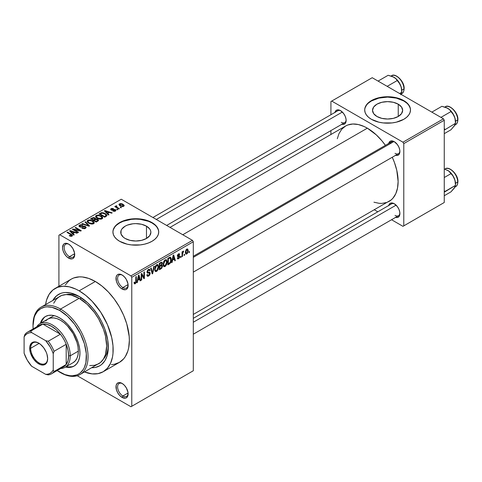<?xml version="1.0" encoding="UTF-8"?>
<svg xmlns="http://www.w3.org/2000/svg" width="482" height="482" viewBox="0 0 482 482"><rect width="100%" height="100%" fill="white"/><g stroke="black" fill="none" stroke-linecap="round" stroke-linejoin="round"><path stroke-width="0.72" d="M122.476 275.204A7.441 4.296 -120 0 0 117.608 278.674A7.441 4.296 -120 0 0 122.868 287.561L122.054 288.965A8.586 4.959 60 0 1 115.987 278.451A8.586 4.959 60 0 1 122.054 274.945L119.735 274.137L117.765 274.517L117.005 275.144L116.102 277.15L116.445 281.398L117.765 284.434L119.735 287.091L122.054 288.965L125.428 289.73L126.35 289.393L127.664 287.875L128.013 284.025L126.35 279.476L124.38 276.819L122.054 274.945A8.586 4.959 60 0 1 128.128 285.458A8.586 4.959 60 0 1 122.054 288.965L122.868 287.561A7.441 4.296 60 0 1 118.006 281.006A7.441 4.296 60 0 1 119.144 275.041A7.441 4.296 60 0 1 122.476 275.204M122.476 383.642A7.441 4.296 -120 0 0 117.608 387.112A7.441 4.296 -120 0 0 122.868 395.999L122.054 397.403A8.586 4.959 60 0 1 115.987 386.883A8.586 4.959 60 0 1 122.054 383.383L119.735 382.569L118.68 382.612L117.005 383.582L116.102 385.588L116.445 389.836L117.765 392.872L119.735 395.529L122.054 397.403L125.428 398.168L126.35 397.825L127.664 396.312L128.013 392.462L126.35 387.914L124.38 385.257L122.054 383.383A8.586 4.959 60 0 1 128.128 393.896A8.586 4.959 60 0 1 122.054 397.403L122.868 395.999A7.441 4.296 60 0 1 118.006 389.444A7.441 4.296 60 0 1 119.144 383.479A7.441 4.296 60 0 1 122.476 383.642M69.046 244.356A7.441 4.296 -120 0 0 64.178 247.826A7.441 4.296 -120 0 0 69.438 256.713L68.625 258.117A8.586 4.959 60 0 1 62.552 247.603A8.586 4.959 60 0 1 68.625 244.097L66.299 243.29L64.335 243.669L63.576 244.296L62.552 247.603L63.015 250.55L64.335 253.586L66.299 256.243L68.625 258.117L71.999 258.882L72.921 258.545L74.234 257.027L74.583 253.177L72.921 248.628L70.95 245.971L68.625 244.097A8.586 4.959 60 0 1 74.698 254.61A8.586 4.959 60 0 1 68.625 258.117L69.438 256.713A7.441 4.296 60 0 1 64.576 250.158A7.441 4.296 60 0 1 65.715 244.193A7.441 4.296 60 0 1 69.046 244.356M398.246 104.178L398.246 116.481L393.354 118.361L387.588 119.024L381.828 118.361L376.936 116.481A15.069 8.7 180 0 1 372.526 110.33A15.069 8.7 180 0 1 381.828 102.292A15.069 8.7 180 0 1 398.246 104.178L401.512 106.998L402.657 110.33L401.512 113.656L398.246 116.481L398.246 104.178A15.069 8.7 180 0 1 402.657 110.33A15.069 8.7 180 0 1 393.354 118.361A15.069 8.7 180 0 1 376.936 116.481L373.671 113.656L372.526 110.33L373.671 106.998L376.936 104.178L381.828 102.292L387.588 101.63L393.354 102.292L398.246 104.178M410.489 110.143A22.895 13.219 0 0 0 403.783 100.979L403.783 100.605A22.895 13.219 180 0 1 410.489 109.956A22.895 13.219 180 0 1 396.355 122.169A22.895 13.219 180 0 1 371.399 119.301L378.828 122.169L383.124 122.922L392.059 122.922L396.355 122.169L403.783 119.301L406.627 117.301L408.748 115.011L410.049 112.535L410.489 109.956L410.049 107.372L408.748 104.895L406.627 102.612L403.783 100.605L396.355 97.738L387.588 96.731L378.828 97.738L371.399 100.605L368.555 102.612L366.434 104.895L365.133 107.372L364.693 109.956L365.133 112.535L366.434 115.011L368.555 117.301L371.399 119.301A22.895 13.219 180 0 1 364.693 109.956A22.895 13.219 180 0 1 378.828 97.738A22.895 13.219 180 0 1 403.783 100.605L403.783 100.979A22.895 13.219 0 0 0 378.979 98.081A22.895 13.219 0 0 0 364.693 110.143M125.163 238.47A15.069 8.7 180 0 1 120.753 232.318A15.069 8.7 180 0 1 130.056 224.281A15.069 8.7 180 0 1 146.474 226.166L146.474 238.47L141.588 240.355L135.822 241.018L130.056 240.355L125.163 238.47L123.29 237.15L121.042 234.011L121.042 230.619L121.898 228.986L125.163 226.166L127.447 225.082L132.881 223.787L135.822 223.618L141.588 224.281L146.474 226.166L149.739 228.986L150.595 230.619L150.884 232.318L149.739 235.644L146.474 238.47L146.474 226.166A15.069 8.7 180 0 1 150.884 232.318A15.069 8.7 180 0 1 141.588 240.355A15.069 8.7 180 0 1 125.163 238.47M158.717 232.131A22.895 13.219 0 0 0 152.011 222.967L152.011 222.594A22.895 13.219 180 0 1 158.717 231.944A22.895 13.219 180 0 1 144.582 244.157A22.895 13.219 180 0 1 119.626 241.289L127.055 244.157L131.351 244.91L140.286 244.91L144.582 244.157L148.54 242.934L152.011 241.289L154.861 239.289L156.975 236.999L158.277 234.523L158.717 231.944L158.277 229.366L156.975 226.883L154.861 224.6L152.011 222.594L144.582 219.732L140.286 218.979L131.351 218.979L123.097 220.949L119.626 222.594L116.783 224.6L114.662 226.883L113.36 229.366L112.921 231.944L113.36 234.523L114.662 236.999L116.783 239.289L119.626 241.289A22.895 13.219 180 0 1 112.921 231.944A22.895 13.219 180 0 1 127.055 219.732A22.895 13.219 180 0 1 152.011 222.594L152.011 222.967A22.895 13.219 0 0 0 127.206 220.069A22.895 13.219 0 0 0 112.921 232.131M193.3 256.261L391.607 141.768A6.869 3.964 60 0 1 394.65 141.901A6.869 3.964 -120 0 0 390.336 143.6M388.733 143.431A8.013 4.627 60 0 1 394.228 141.642L392.059 140.889L390.221 141.244L388.673 143.702M334.978 112.396A8.013 4.627 60 0 1 340.473 110.607L338.304 109.854L336.466 110.209L334.918 112.668M388.733 205.501A8.013 4.627 60 0 1 394.228 203.711L392.059 202.958L390.221 203.32L388.673 205.772M74.65 253.707L69.438 256.713L74.65 253.707M128.079 392.987L122.868 395.999L128.079 392.987M128.079 284.555L122.868 287.561L128.079 284.555M80.392 297.189A37.783 21.811 -120 0 0 66.287 294.568A37.783 21.811 60 0 1 80.392 297.189M79.15 296.442L87.61 302.774L92.887 308.347L97.641 314.758L101.678 321.753L104.853 329.073L107.733 340.033L108.155 350.143L107.04 355.969L104.853 360.801L101.678 364.452L99.756 365.79L95.34 367.429L91.839 367.718A41.217 23.799 60 0 0 108.293 346.926A41.217 23.799 60 0 0 79.15 296.442L79.15 296.442A41.217 23.799 60 0 0 52.912 300.298L56.623 295.743L60.66 293.405L62.961 292.767L65.413 292.484L70.691 293.008L76.295 294.954L79.15 296.442M111.372 364.627L114.234 364.302L119.385 362.392A48.086 27.763 -120 0 0 126.754 323.862A48.086 27.763 -120 0 0 95.34 281.488L79.15 290.833A48.086 27.763 60 0 1 110.565 333.207A48.086 27.763 60 0 1 103.19 371.743A48.086 27.763 60 0 1 84.495 371.959L92.164 373.881L98.039 373.646L103.19 371.743L107.42 368.23L110.565 363.259L112.499 357.011L112.987 353.481L112.987 345.787L111.685 337.484L107.42 324.609L100.72 312.197L92.164 301.334L85.784 295.418L79.15 290.833L95.34 281.488L88.706 278.409L82.332 276.963L79.313 276.867L73.77 277.945L71.3 279.108L69.059 280.669L65.353 284.928M170.032 227.39L345.6 126.025A43.507 25.118 -120 0 1 367.35 128.182L376.279 134.87L381.852 140.75L385.395 145.353A43.507 25.118 -120 0 0 367.35 128.182L182.774 234.746L367.35 128.182L364.338 126.609L358.421 124.555L352.848 124.007L347.835 124.977L345.6 126.025L341.774 129.2L338.93 133.701L337.304 138.75M373.936 202.205L379.123 203.32L381.852 203.404L386.865 202.434L389.107 201.38A43.507 25.118 -120 0 0 392.27 157.252L394.481 162.621L396.788 170.387L398.114 181.467L397.523 188.052L395.776 193.71L392.932 198.204L391.131 199.97L193.3 314.433M193.3 318.331L391.607 203.838A6.869 3.964 60 0 1 394.65 203.976M152.915 217.509L337.852 110.733A6.869 3.964 60 0 1 340.894 110.866M193.3 370.76L193.3 241.759L131.773 277.283L131.773 406.284L193.3 370.76L130.959 406.748L77.259 375.743L130.959 406.748L193.3 370.76L193.3 241.759L192.487 240.355L130.959 275.879L59.72 234.746L121.247 199.223L192.487 240.355L193.3 241.759L131.773 277.283L131.773 406.284L193.3 370.76M184.612 254.249L184.612 255.183L184.1 255.484L184.1 254.55L184.612 254.249L184.1 254.55L184.1 255.484L184.612 255.183L184.1 254.888L184.612 255.183L184.612 254.249M182.551 253.906L182.551 256.376L182.039 256.671L182.039 251.911L182.551 251.616L182.551 252.375L183.04 251.273L183.654 251.146L182.726 252.598L182.551 253.906L183.654 251.146L183.166 251.176L182.551 252.375L182.551 251.616L182.039 251.911L182.039 256.671L182.551 256.376L182.039 256.075L182.551 256.376L182.551 253.906L182.039 253.61L182.551 253.906M181.081 256.291L181.081 257.225L180.563 257.521L180.563 256.587L181.081 256.291L180.563 256.587L180.563 257.521L181.081 257.225L180.563 256.93L181.081 257.225L181.081 256.291M178.545 258.093L177.768 257.605L177.256 257.99L177.671 258.918L178.509 258.792L179.756 256.538L178.43 255.773L179.756 256.538L179.684 257.165L179.015 258.4L177.762 258.954L177.256 257.99L177.768 257.605L177.985 258.147L178.545 258.093L179.232 256.84L177.539 256.581L177.346 255.629L178.027 254.225L179.159 253.695L179.684 254.55L179.165 254.93L178.509 254.544L177.852 255.617L179.455 255.695L179.756 256.538L179.461 255.701L177.84 255.508L178.509 254.544L179.165 254.93L179.684 254.55L179.346 253.755L178.491 253.875L177.328 255.906L177.629 256.647L179.111 256.599L179.238 256.954L178.545 258.093L177.448 257.846M172.574 260.184L172.128 262.395L171.586 262.708L173.152 255.255L173.695 254.942L175.34 260.539L174.803 260.852L174.357 259.153L172.574 260.184L174.357 259.153L174.803 260.852L175.34 260.539L173.695 254.942L173.152 255.255L171.586 262.708L172.128 262.395L171.706 262.148L172.128 262.395L172.574 260.184L172.164 259.949L172.574 260.184M163.633 266.359L165.109 266.528L163.223 265.437L165.109 266.528L163.904 266.612L163.235 265.504L163.651 261.612L164.989 259.894L166.435 259.804L167.079 261.479L166.718 264.335L165.109 266.528L166.585 264.678L167.097 262.033L166.29 259.708L165.115 259.816L163.121 264.407L163.946 266.636M155.168 271.245L156.644 271.414L154.758 270.324L156.644 271.414L155.439 271.499L154.776 270.39L155.192 266.498L156.523 264.781L157.969 264.69L158.614 266.365L158.192 269.396L156.644 271.414L158.12 269.565L158.632 266.92L157.831 264.594L156.65 264.702L154.662 269.293L155.481 271.523M135.189 283.036L134.568 282.036L134.05 282.422L134.358 283.82L135.165 283.82L134.11 283.211L135.165 283.82L134.358 283.82L134.05 282.422L134.568 282.036L135.008 283.109L135.713 282.344L135.822 276.813L136.334 276.517L136.153 282.494L135.165 283.82L136.334 280.958L136.334 276.517L135.822 276.813L135.743 282.223L135.189 283.036L134.056 282.627M137.834 280.241L137.388 282.452L136.852 282.759L138.418 275.312L138.961 274.999L140.605 280.596L140.063 280.904L139.617 279.211L137.834 280.241L139.617 279.211L140.063 280.904L140.605 280.596L138.961 274.999L138.418 275.312L136.852 282.759L137.388 282.452L136.966 282.205L137.388 282.452L137.834 280.241L137.43 280.006L137.834 280.241M141.708 274.722L141.708 279.958L141.19 280.253L141.19 273.71L141.738 273.396L143.913 277.385L143.913 272.137L144.431 271.842L144.431 278.385L143.877 278.704L141.708 274.722L143.877 278.704L144.431 278.385L144.431 271.842L143.913 272.137L143.913 277.385L141.738 273.396L141.19 273.71L141.19 280.253L141.708 279.958L141.19 279.662L141.708 279.958L141.708 274.722L141.19 274.421L141.708 274.722M150.173 273.258L149.733 274.879L148.89 275.867L147.697 276.337L146.962 275.62L146.859 274.861L147.371 274.475L148.119 275.463L149.583 274.065L149.414 272.987L147.594 273.143L147.028 272.378L147.498 270.372L148.793 269.269L149.619 269.33L150.023 270.48L149.51 270.866L149.161 270.047L148.396 270.233L147.715 270.98L147.552 272.119L149.733 272.222L150.173 273.258L149.39 272.149L147.685 272.36L147.522 271.788L148.486 270.179L149.197 270.065L149.51 270.866L150.023 270.48L149.547 269.275L148.474 269.42L147.004 272.059L147.42 273.071L149.42 272.987L149.655 273.565L148.613 275.288L147.745 275.391L147.371 274.475L146.859 274.861L147.396 276.24L148.564 276.084L146.871 275.102L148.564 276.084L150.173 273.258L148.54 272.318L150.173 273.258M154.318 266.136L152.698 273.613L152.192 273.903L150.667 268.239L151.203 267.932L152.414 273.011L153.776 266.444L154.318 266.136L153.776 266.444L152.414 273.011L151.203 267.932L150.667 268.239L152.192 273.903L152.698 273.613L152.011 273.216L152.698 273.613L154.318 266.136M162.536 266.01L161.765 268.215L159.367 269.757L159.367 263.214L162.006 262.13L162.38 263.323L161.832 264.811L162.536 266.01L161.832 264.811L162.386 263.118L161.964 262.106L159.367 263.214L159.367 269.757L160.964 268.836L160.301 268.456L160.964 268.836L162.536 266.01L160.886 265.058L162.536 266.01M171.291 259.569L170.489 262.925L167.832 264.871L167.832 258.328L170.182 257.141L171.158 258.213L171.291 259.569L170.092 257.147L167.832 258.328L167.832 264.871L169.345 264.003L168.682 263.618L169.345 264.003C170.779 262.829 171.429 261.352 171.291 259.569L170.755 259.256L171.291 259.569M188.221 250.676L187.474 253.381L185.962 254.128L185.359 251.959L186.106 249.712L186.962 249.001L187.721 249.043L188.221 250.676L187.661 249.007L186.787 249.086L185.347 252.381L185.919 254.104L186.787 254.014L185.413 253.225L186.787 254.014L188.221 250.676L187.655 250.345L188.221 250.676M189.468 251.447L189.468 252.381L188.956 252.676L188.956 251.743L189.468 251.447L188.956 251.743L188.956 252.676L189.468 252.381L188.956 252.086L189.468 252.381L189.468 251.447M58.912 235.216L58.912 286.26L58.912 235.216L59.72 234.746L130.959 275.879L131.773 277.283L130.959 275.879L192.487 240.355L121.247 199.223L58.912 235.216M121.47 207.513L120.657 207.043L120.145 207.338L120.952 207.808L121.47 207.513L120.657 207.043L120.145 207.338L120.952 207.808L121.47 207.513M117.933 209.55L117.126 209.086L116.608 209.381L117.421 209.851L117.933 209.55L117.126 209.086L116.608 209.381L117.421 209.851L117.933 209.55M108.98 214.719L107.733 213.484L109.516 212.454L111.655 213.177L112.192 212.863L104.883 210.544L104.341 210.857L108.444 215.032L108.98 214.719L107.733 213.484L109.516 212.454L111.655 213.177L112.192 212.863L104.883 210.544L104.341 210.857L108.444 215.032L108.98 214.719M99.672 219.153L101.244 219.117L102.425 218.527L102.702 217.641L102.07 216.665L98.81 215.141L97.099 215.141L95.804 215.779L95.593 216.773L96.304 217.701L99.672 219.153L102.039 218.816L102.648 217.46L101.124 215.99L96.225 215.454L95.538 216.424L97.219 218.328L99.672 219.153M91.206 224.04L92.779 224.003L93.96 223.413L94.237 222.527L93.61 221.551L90.345 220.027L88.64 220.027L87.344 220.666L87.134 221.66L87.845 222.588L91.206 224.04L93.574 223.702L94.183 222.347L92.658 220.877L87.766 220.34L87.079 221.31L88.754 223.214L91.206 224.04M85.495 228.366L86.206 227.426L85.001 226.275L83.609 226.118L81.024 226.763L79.904 226.269L80.374 225.377L82.386 225.486L82.832 225.142L82.482 224.974L80.331 224.763L78.976 225.697L79.169 226.413L80.319 227.076L84.953 226.793L85.374 227.383L84.742 228.028L82.314 227.908L81.874 228.245L84.416 228.739L85.495 228.366L86.206 227.468L85.453 226.492L83.326 226.16L80.946 226.757L79.801 225.992L80.265 225.437L82.832 225.142L79.584 225.064L78.946 225.883L79.675 226.805L84.953 226.793L85.374 227.347L84.874 227.956L81.874 228.245L85.495 228.366M74.246 234.776L72.999 233.541L74.776 232.511L76.915 233.234L77.457 232.92L70.143 230.595L69.607 230.908L73.704 235.089L74.246 234.776L72.999 233.541L74.776 232.511L76.915 233.234L77.457 232.92L70.143 230.595L69.607 230.908L73.704 235.089L74.246 234.776M70.89 236.337L72.366 235.897L72.222 234.927L67.522 232.113L67.004 232.408L71.637 235.21L71.246 235.794L69.655 235.385L69.396 235.825L70.89 236.337L72.095 236.102L72.553 235.505L71.366 234.336L67.522 232.113L67.004 232.408L71.583 235.138L71.457 235.704L69.655 235.385L69.215 235.722L70.89 236.337M78.56 232.282L74.023 229.667L80.729 231.029L81.283 230.709L75.62 227.438L75.102 227.739L79.644 230.36L72.927 228.992L72.378 229.305L78.048 232.583L78.56 232.282L74.023 229.667L80.729 231.029L81.283 230.709L75.62 227.438L75.102 227.739L79.644 230.36L72.927 228.992L72.378 229.305L78.048 232.583L78.56 232.282M89.55 225.938L85.501 221.732L84.965 222.045L88.61 225.721L82.386 223.528L81.856 223.841L89.05 226.227L89.55 225.938L85.501 221.732L84.965 222.045L88.61 225.721L82.386 223.528L81.856 223.841L89.05 226.227L89.55 225.938M95.629 218.9L95.002 217.894L95.002 219.732L95.002 217.894L92.158 217.888L92.158 218.653L92.158 217.888L90.556 218.816L96.225 222.088L98.479 220.623L98.467 219.967L97.725 219.298L95.629 218.9L95.165 217.997L93.574 217.509L90.556 218.816L96.225 222.088L98.569 220.322L97.725 219.298L95.659 218.732M106.197 216.328L106.926 215.653L106.817 214.87L103.931 212.917L101.515 212.652L99.021 213.93L104.69 217.201L106.986 215.388L105.281 213.55L101.383 212.683L99.021 213.93L104.69 217.201L106.197 216.328M115.439 211.074L115.981 210.327L115.102 209.459L111.487 209.556L111.758 208.953L113.077 208.953L113.342 208.537L111.685 208.405L110.655 209.11L110.776 209.67L111.734 210.2L114.939 209.947L115.216 210.339L114.885 210.718L112.854 211.038L114.65 211.357L115.987 210.381L115.355 209.592L111.595 209.628L111.758 208.953L113.517 208.616L111.149 208.628L110.619 209.278L111.161 209.971L114.939 209.947L114.885 210.718L112.854 211.038L115.439 211.074M119.409 208.7L116.524 206.923L116.409 206.471L116.975 206.194L116.536 205.772L115.722 206.007L115.945 206.7L115.288 206.32L114.77 206.621L118.891 208.995L119.409 208.7L116.524 206.923L116.536 205.772L115.825 205.922L115.945 206.7L115.288 206.32L114.77 206.621L118.891 208.995L119.409 208.7M123.711 206.302L124.121 205.193L122.205 203.844L120.313 203.567L118.964 204.344L119.795 205.681L122.579 206.591L123.711 206.302L124.229 205.579L122.97 204.217L119.446 203.838L118.927 204.555L120.145 205.898L123.711 206.302M108.269 345.474A37.783 21.811 60 0 1 103.485 359A37.783 21.811 -120 0 0 108.269 345.474M330.923 101.539L330.923 114.734L330.923 101.539L372.212 77.704L443.452 118.831L402.97 142.202L331.73 101.075L402.97 142.202L403.783 143.606L403.783 225.871L444.259 202.5L444.259 120.235L403.783 143.606L403.783 225.871L402.97 226.335L391.547 219.738L402.97 226.335L444.259 202.5L402.97 226.335L444.259 202.5L444.259 120.235L443.452 118.831L444.259 120.235L403.783 143.606L402.97 142.202L443.452 118.831L372.212 77.704L330.923 101.539M330.923 130.598L330.923 134.502L330.923 130.598M377.81 211.809L374.43 209.857L377.81 211.809M395.336 217.316L397.379 217.515L398.939 216.611L399.789 214.743L399.789 212.188L398.939 209.345L397.379 206.633L394.228 203.711A8.013 4.627 60 0 1 399.897 213.526A8.013 4.627 60 0 1 395.602 217.4M341.581 124.205L343.624 124.41L345.184 123.506L346.034 121.639L346.034 119.084L345.184 116.234L343.624 113.529L340.473 110.607A8.013 4.627 60 0 1 346.142 120.422A8.013 4.627 60 0 1 341.846 124.29M395.336 155.24L397.379 155.445L398.939 154.541L399.789 152.674L399.789 150.119L398.939 147.269L397.379 144.564L394.228 141.642A8.013 4.627 60 0 1 399.897 151.456A8.013 4.627 60 0 1 395.602 155.325M399.879 150.962A6.869 3.964 60 0 1 398.475 153.668A6.869 3.964 60 0 1 395.041 153.33A6.869 3.964 -120 0 0 399.879 150.962M346.124 119.928A6.869 3.964 60 0 1 344.72 122.633A6.869 3.964 60 0 1 341.286 122.295A6.869 3.964 -120 0 0 346.124 119.928M399.879 213.032A6.869 3.964 60 0 1 398.475 215.737A6.869 3.964 60 0 1 395.041 215.4A6.869 3.964 -120 0 0 399.879 213.032M103.19 371.743L119.385 362.392L123.615 358.885L125.326 356.572L127.881 350.932L128.688 347.661L129.345 340.376L129.176 336.436L126.754 323.862L123.615 315.258L119.385 306.865L114.234 299.009L108.354 291.99L101.973 286.073L95.34 281.488A48.086 27.763 -120 0 0 71.3 279.108L55.105 288.453A48.086 27.763 60 0 1 79.15 290.833L75.819 289.098L69.281 286.826L63.124 286.218L57.581 287.296L52.869 290.013L49.164 294.279L46.615 299.912L45.573 304.534A48.086 27.763 60 0 1 55.105 288.453M128.116 284.964A7.441 4.296 60 0 1 126.585 287.929A7.441 4.296 60 0 1 122.868 287.561A7.441 4.296 -120 0 0 128.116 284.964M128.116 393.402A7.441 4.296 60 0 1 126.585 396.367A7.441 4.296 60 0 1 122.868 395.999A7.441 4.296 -120 0 0 128.116 393.402M74.68 254.116A7.441 4.296 60 0 1 73.156 257.081A7.441 4.296 60 0 1 69.438 256.713A7.441 4.296 -120 0 0 74.68 254.116M158.277 229.739L156.975 227.257M154.861 224.974L152.011 222.967L148.54 221.322L140.286 219.352L135.822 219.099L131.351 219.352L123.097 221.322L119.626 222.967L116.783 224.974M114.662 227.257L113.36 229.739M410.049 107.751L408.748 105.269M406.627 102.985L403.783 100.979L396.355 98.111L387.588 97.105L378.828 98.111L371.399 100.979L368.555 102.985M366.434 105.269L365.133 107.751M69.655 235.957L69.655 235.385L69.655 235.957M71.457 236.325L71.457 235.704L71.457 236.325M71.583 235.138L71.457 235.704M67.522 232.71L67.522 232.113L67.522 232.71M71.366 234.957L71.366 234.336L71.366 234.957M70.143 231.462L70.143 230.595L70.143 231.462M72.999 234.366L72.999 233.541L72.999 234.366M72.505 233.059L71.342 231.83L71.342 232.679L71.342 231.83L70.505 231.071L70.505 231.824L70.505 231.071L73.939 232.228L73.939 232.993L73.939 232.228L72.505 233.059L72.505 233.866L72.505 233.059L70.505 231.071L73.939 232.228L72.505 233.059M72.927 229.625L72.927 228.992L72.927 229.625M79.644 230.812L79.644 230.36L79.644 230.812M75.62 228.034L75.62 227.438L75.62 228.034M74.023 230.257L74.023 229.667L74.023 230.257M82.314 228.462L82.314 227.908L82.314 228.462M84.874 228.637L84.874 227.956L84.874 228.637M79.584 226.751L79.584 225.064L79.584 226.751M80.205 227.046L80.205 226.522L80.205 227.046M80.946 227.185L80.946 226.757L80.946 227.185M82.139 227.046L82.139 226.51L82.139 227.046M83.326 226.703L83.326 226.16L83.326 226.703M85.453 228.384L85.453 226.492L85.453 228.384M82.386 224.016L82.386 223.528L82.386 224.016M87.507 225.715L87.507 225.317L87.507 225.715M88.61 226.082L88.61 225.721L88.61 226.082M85.501 222.594L85.501 221.732L85.501 222.594M87.766 222.521L87.766 220.34L87.766 222.521M92.658 221.509L92.658 220.877L92.658 221.509M94.183 223.094L94.183 222.347L94.183 223.094M94.261 222.738L94.183 222.347M89.278 222.919L87.911 221.455L88.429 220.72L90.628 220.551L92.128 221.166L93.418 222.594L92.912 223.973L92.912 223.317L89.278 222.919L89.278 223.485L89.278 222.919L87.911 221.431L88.429 220.72L89.477 220.443L92.128 221.166L93.418 222.63L92.014 223.588L89.278 222.919M97.725 221.22L97.725 219.298L97.725 221.22M93.43 219.876L91.737 218.9L91.737 219.491L91.737 218.9L92.634 218.382L94.58 218.244L94.882 219.804L94.882 218.973L94.394 219.316L94.394 220.081L94.394 219.316L93.43 219.876L93.43 220.473L93.43 219.876L91.737 218.9L93.556 218.003L94.803 218.4L94.882 218.973L93.43 219.876M94.99 219.738L94.882 218.973M96.075 221.407L94.092 220.256L94.092 220.852L94.092 220.256L95.105 219.672L97.213 219.599L97.629 221.274L97.629 220.425L97.171 221.539L97.171 220.774L96.075 221.407L96.075 221.997L96.075 221.407L94.092 220.256L95.834 219.358L97.213 219.599L97.665 220.37L96.075 221.407M97.713 221.226L97.629 220.425M96.225 217.635L96.225 215.454L96.225 217.635M101.124 216.623L101.124 215.99L101.124 216.623M102.648 218.207L102.648 217.46L102.648 218.207M102.72 217.852L102.648 217.46M97.744 218.033L96.37 216.569L96.894 215.834L99.093 215.665L100.593 216.279L101.877 217.707L101.371 219.087L101.371 218.43L97.744 218.033L97.744 218.599L97.744 218.033L96.37 216.545L97.653 215.587L100.256 216.099L101.871 217.587L101.545 218.316L100.473 218.701L97.744 218.033M100.467 213.857L100.467 213.092L100.467 213.857M101.383 213.339L101.383 212.683L101.383 213.339M105.281 214.171L105.281 213.55L105.281 214.171M105.938 214.761L106.106 215.418L105.468 215.984L105.468 216.749L105.468 215.984L104.54 216.52L100.196 214.014L102.353 213.086L105.413 214.273L105.938 214.761L105.468 215.984L104.54 216.52L104.54 217.111L104.54 216.52L100.196 214.014L100.196 214.604L100.196 214.014L101.955 213.128L104.757 213.839L105.938 214.761L106.142 216.358M104.883 211.405L104.883 210.544L104.883 211.405M107.733 214.309L107.733 213.484L107.733 214.309M107.245 213.002L106.076 211.773L106.076 212.622L106.076 211.773L105.239 211.02L105.239 211.773L105.239 211.02L108.679 212.176L108.679 212.942L108.679 212.176L107.245 213.002L107.245 213.815L107.245 213.002L105.239 211.02L108.679 212.176L107.245 213.002M113.3 211.206L113.3 210.7L113.3 211.206M114.885 211.303L114.885 210.718L114.885 211.303M114.939 209.947L114.885 210.718M111.149 209.965L111.149 208.628L111.149 209.965M111.595 209.628L111.758 208.953M112.101 210.254L112.101 209.73L112.101 210.254M112.927 210.17L112.927 209.525L112.927 210.17M115.355 211.122L115.355 209.592L115.355 211.122M117.126 209.676L117.126 209.086L117.126 209.676M115.288 206.917L115.288 206.32L115.288 206.917M115.945 207.296L115.945 206.7L115.945 207.296M115.825 205.922L115.945 206.7M116.975 206.194L116.536 205.772L116.536 206.362L116.975 206.194M116.524 206.923L116.536 206.368M117.271 208.061L117.271 207.465L117.271 208.061M120.657 207.64L120.657 207.043L120.657 207.64M119.446 205.416L119.446 203.838L119.446 205.416M122.97 204.85L122.97 204.217L123.398 205.386L123.139 206.525L123.139 205.953L120.657 205.597L120.018 204.181L122.494 204.537L123.139 205.953L121.976 206.103L120.657 205.597L120.657 206.163L120.657 205.597L119.753 204.748L120.018 204.181L121.344 204.067L122.958 204.838M119.735 205.639L120.018 204.181M123.422 206.441L123.422 205.549L123.139 205.953M135.822 280.657L136.334 280.958L135.822 280.657M139.87 280.175L140.605 280.596L139.87 280.175M138.955 278.825L139.617 279.211L138.955 278.825M138.009 279.373L138.491 277.192L138.075 276.951L138.491 277.192L138.726 275.818L138.358 275.602L139.443 278.548L138.009 279.373L137.611 279.144L138.009 279.373L139.443 278.548L138.726 275.818L138.009 279.373M142.811 276.746L143.913 277.385L142.811 276.746M143.371 277.771L144.431 278.385L143.371 277.771M147.016 272.288L148.372 273.071L147.016 272.288M148.335 269.504L150.023 270.48L148.335 269.504M147.914 269.848L148.486 270.179L147.914 269.848M147.052 271.517L147.522 271.788L147.052 271.517M147.01 271.969L147.685 272.36M149.775 272.246L149.39 272.149M151.613 271.752L152.21 272.095L151.613 271.752M151.866 272.692L152.414 273.011L151.866 272.692M158.084 266.6L158.632 266.92L158.084 266.6M157.716 269.33L158.12 269.565L157.716 269.33M155.174 269.004L156.656 265.462L156.084 265.136L157.897 265.841L158.12 267.197L156.644 270.655L155.77 270.727L154.68 268.721L155.819 270.751L157.349 269.986L158.108 267.637L157.572 265.419L156.758 265.407L155.927 266.148L155.174 269.004M156.499 264.799L157.897 265.841M160.964 262.298L162.386 263.118L160.964 262.298M161.482 264.612L161.832 264.811L161.482 264.612L161.874 263.521L161.392 264.702L159.885 265.636L159.885 263.684L159.367 263.383L159.885 263.684L160.783 263.166L160.12 262.78L160.783 263.166L161.645 262.901L161.874 263.521L161.482 262.859L159.885 263.684L159.885 265.636L159.367 265.341L159.885 265.636L161.47 264.624M159.885 268.697L159.885 266.401L159.367 266.106L159.885 266.401L160.904 265.817L160.241 265.431L160.904 265.817L161.747 265.606L162.018 266.311L161.512 267.679L159.885 268.697L159.367 268.402L159.885 268.697L161.747 267.365L161.717 265.588L159.885 266.401L159.885 268.697M166.549 261.714L167.097 262.033L166.549 261.714M166.182 264.443L166.585 264.678L166.182 264.443M163.639 264.118L165.115 260.575L164.549 260.25L166.362 260.955L166.579 262.31L165.109 265.769L164.235 265.841L163.639 264.118L163.139 263.835L164.284 265.865L165.814 265.1L166.579 262.527L166.037 260.533L165.115 260.575L164.242 261.485L163.639 264.118M164.958 259.912L166.362 260.955M170.55 257.219L170.092 257.147M169.995 257.978L168.351 258.798L168.351 263.811L169.893 262.823L170.489 261.84L170.718 258.979L169.995 257.978L170.779 259.858L170.574 261.575L169.272 263.274L168.351 263.811L167.832 263.515L168.351 263.811L168.351 258.798L167.832 258.497L168.351 258.798L169.26 258.268L168.598 257.888L169.26 258.268L169.995 257.978L169.218 257.527L170.242 258.039L169.29 257.49M174.611 260.117L175.34 260.539L174.611 260.117M173.695 258.774L174.357 259.153L173.695 258.774M172.743 259.316L173.225 257.135L172.809 256.894L173.225 257.135L173.466 255.761L173.092 255.544L174.177 258.491L172.743 259.316L172.345 259.087L172.743 259.316L174.177 258.491L173.466 255.761L172.743 259.316M178.509 258.792L177.268 258.075L178.509 258.792M177.352 255.581L179.111 256.599L177.352 255.581M177.328 255.894L178.599 256.629L177.328 255.894M178.503 253.869L179.684 254.55L178.503 253.869M178.509 254.544L179.165 254.93M177.418 255.267L177.84 255.508L177.418 255.267M178.009 255.809L177.84 255.508M177.376 255.442L177.918 255.755M182.039 252.08L182.551 252.375L182.039 252.08M182.853 251.532L183.509 251.911L182.853 251.532M182.732 251.809L183.136 252.044L182.732 251.809M182.039 252.526L182.648 252.881L182.039 252.526M186.769 249.778L185.944 251.182L186.034 253.122L187.04 253.134L187.673 251.61L187.618 250.206L187.016 249.682L187.703 251.02L186.799 253.327L185.371 251.797L185.865 252.08L186.769 249.778L186.281 249.495L187.317 249.736L186.516 249.272M186.799 253.327L185.365 252.857M66.329 366.585A28.625 16.527 -120 0 0 74.433 365.856M59.72 317.945A28.625 16.527 60 0 1 78.421 343.166A28.625 16.527 60 0 1 74.029 366.103A28.625 16.527 60 0 1 65.516 367.049L70.962 367.236L74.029 366.103L76.548 364.012L78.421 361.054L79.572 357.331L79.958 352.999L79.572 348.215L78.421 343.166L76.548 338.045L74.029 333.05L70.962 328.375L67.468 324.193L63.666 320.675L59.72 317.945L55.773 316.114L51.978 315.252L48.477 315.391L45.41 316.529A28.625 16.527 60 0 1 59.72 317.945M33.125 328.905A37.783 21.811 60 0 1 33.005 325.892A37.783 21.811 60 0 1 59.72 310.468L60.527 309.064A38.928 22.473 60 0 1 85.959 343.365A38.928 22.473 60 0 1 79.994 374.556A38.928 22.473 60 0 1 60.527 372.628L59.72 372.164A37.783 21.811 60 0 1 57.171 370.55M33.011 325.428A38.928 22.473 60 0 1 41.066 307.136A38.928 22.473 60 0 1 60.527 309.064A38.928 22.473 -120 0 0 33.005 324.952L33.131 328.989M89.682 365.543L94.442 365.35L98.611 363.808A38.928 22.473 -120 0 0 104.582 332.616A38.928 22.473 -120 0 0 79.15 298.316L60.527 309.064L79.15 298.316A38.928 22.473 -120 0 0 59.69 296.388L56.261 299.226L53.719 303.25M79.946 298.786L81.482 297.9L79.946 298.786M45.724 320.873L47.935 319.036A25.184 14.544 60 0 1 60.527 320.283A25.184 14.544 60 0 1 76.987 342.479A25.184 14.544 60 0 1 73.125 362.657L65.028 367.332A25.184 14.544 60 0 1 60.702 368.507A25.184 14.544 -120 0 0 70.245 355.8L68.625 355.8A24.04 13.882 60 0 1 66.197 364.513A24.04 13.882 60 0 1 60.383 367.868M57.105 370.501L64.931 374.58L69.944 375.719L72.312 375.791L76.668 374.948L78.608 374.032L80.374 372.809L83.284 369.459L84.404 367.368L85.923 362.458L86.308 353.637L84.404 343.756L80.374 333.664L74.565 324.235L67.474 316.27L59.72 310.468L51.966 307.317L47.128 306.835L44.88 307.094L40.831 308.594L37.506 311.348L35.041 315.258L34.156 317.602L33.005 325.892M40.331 323.428L42.892 318.614L45.41 316.529A28.625 16.527 60 0 0 40.331 323.428M79.994 374.556L100.425 362.542L103.425 359.096L105.492 354.529L106.673 345.986L105.492 336.075L103.425 329.128L98.611 318.861L94.442 312.499L87.14 304.293L79.15 298.316L71.161 295.068L66.173 294.574L61.69 295.448L41.066 307.136M60.527 372.628A38.928 22.473 -120 0 0 88.055 356.74A38.928 22.473 -120 0 0 60.527 309.064L59.72 310.468A37.783 21.811 60 0 1 86.435 356.74A37.783 21.811 60 0 1 59.72 372.164L60.527 372.628M43.699 318.15L41.832 321.108M68.275 366.91L71.776 366.772M47.935 319.036L50.634 318.036L53.713 317.909L57.057 318.668L60.527 320.283L64.004 322.681L67.347 325.784L73.125 333.574L76.987 342.479L78 346.919L78.343 351.131L78 354.945L76.987 358.216L75.337 360.819L73.125 362.657M45.82 316.3A28.625 16.527 -120 0 0 41.139 322.958M453.911 126.489L455.538 123.296L455.315 119.934L454.484 116.728A11.146 6.435 -120 0 0 447.658 108.239L449.664 109.788L452.966 113.897L454.484 116.728A11.146 6.435 -120 0 1 455.538 121.886L454.942 118.06L452.459 112.89L449.7 109.727L446.386 107.606L441.892 106.317L431.83 112.125L441.892 106.317L447.658 108.239L449.664 109.788L450.989 111.571L440.928 117.379L450.989 111.571L453.797 115.24L454.984 118.295L455.538 123.296L444.259 130.146L455.538 123.296L455.538 121.886L454.99 125.031L450.989 129.766L444.259 133.653L450.989 129.766L454.942 125.025M457.569 117.789L457.701 119.397A0.687 0.398 180 0 1 457.701 119.958A10.303 5.947 60 0 1 456.502 123.886M446.001 106.51A10.303 5.947 60 0 1 453.646 110.077A10.303 5.947 60 0 1 457.701 119.958L455.52 121.211L457.701 119.958A10.303 5.947 -120 0 0 453.201 109.589A10.303 5.947 -120 0 0 445.26 106.823C448.754 103.594 458.424 112.258 457.9 119.675A0.687 0.398 0 0 1 457.701 119.958A10.303 5.947 -120 0 1 455.562 124.675C456.948 124.019 457.731 122.356 457.9 119.675M445.025 129.369L444.259 128.555L445.025 129.369M450.899 107.619L452.224 108.534M453.502 109.715L455.707 112.692L457.183 116.09M393.824 141.588L193.3 257.358L393.824 141.588M396.096 205.157L193.3 322.241L396.096 205.157M156.295 219.461L342.341 112.047L156.295 219.461M38.915 343.238A12.02 6.941 -120 0 0 30.655 348.275L29.685 348.275A12.707 7.338 60 0 1 38.674 343.088A12.707 7.338 60 0 1 47.658 358.656L46.977 362.229L46.145 363.542L43.663 364.976L40.428 364.657L36.921 362.633L33.68 359.211L30.372 352.643L29.685 348.275L29.86 346.353L31.197 343.389L33.68 341.955L35.234 341.895L36.921 342.274L40.428 344.299L43.663 347.721L46.145 352.017L46.977 354.288L47.658 358.656A12.707 7.338 60 0 1 38.674 363.844A12.707 7.338 60 0 1 29.685 348.275L30.655 348.275A12.02 6.941 60 0 1 33.15 342.774A12.02 6.941 60 0 1 38.922 343.238M39.144 343.377L30.655 348.275L39.144 343.377M37.054 327.465A24.04 13.882 60 0 1 42.868 324.103A24.04 13.882 60 0 1 60.383 334.219L56.171 329.694L51.622 326.356L47.079 324.446L42.868 324.103L60.383 334.219A24.04 13.882 60 0 1 66.197 344.287A24.04 13.882 60 0 1 68.625 355.8L68.01 350.197L66.197 344.287L66.197 364.513L68.01 360.693L68.625 355.8L70.245 355.8A25.184 14.544 -120 0 0 56.689 328.007A25.184 14.544 -120 0 0 36.662 326.868A25.184 14.544 60 0 1 39.843 323.705A25.184 14.544 60 0 1 59.25 330.453A25.184 14.544 60 0 1 70.245 355.8L78.343 351.131L70.245 355.8A25.184 14.544 60 0 1 65.028 367.332M27.462 332.176L39.602 325.169A24.04 13.882 -120 0 1 42.868 324.103L30.728 331.116L31.613 332.568A22.895 13.219 60 0 0 24.1 336.906L24.907 334.472A24.04 13.882 60 0 1 27.462 332.176A24.04 13.882 60 0 1 30.728 331.116A24.04 13.882 -120 0 0 24.907 334.472L24.1 336.906L24.1 353.204L27.221 360.078L31.613 366.218L45.73 374.369L48.236 374.882A24.04 13.882 -120 0 0 54.056 371.526L53.243 370.031L53.243 353.728L54.056 351.3L66.197 344.287L66.197 364.513L54.056 371.526A24.04 13.882 60 0 1 51.502 373.821A24.04 13.882 60 0 1 48.236 374.882L45.73 374.369L48.055 374.122L50.122 373.297L51.869 371.917L53.243 370.031L53.243 353.728L51.869 350.245L50.122 346.853L45.73 340.714L31.613 332.568L30.728 331.116L42.868 324.103L60.383 334.219L48.236 341.226L45.73 340.714L31.613 332.568L29.288 332.815L27.221 333.634L25.48 335.014L24.1 336.906L24.1 353.204A22.895 13.219 60 0 0 31.613 366.218L45.73 374.369A22.895 13.219 60 0 0 53.243 370.031L54.056 371.526L66.197 364.513A24.04 13.882 -120 0 1 63.648 366.808L51.502 373.821M66.197 344.287A24.04 13.882 -120 0 0 60.383 334.219L48.236 341.226A24.04 13.882 60 0 1 54.056 351.3L66.197 344.287M47.658 358.367A12.02 6.941 60 0 1 45.169 363.597A12.02 6.941 60 0 1 35.903 360.373A12.02 6.941 60 0 1 30.655 348.275A12.02 6.941 -120 0 0 39.036 362.934A12.02 6.941 -120 0 0 47.658 358.367M54.056 351.3A24.04 13.882 -120 0 0 48.236 341.226L45.73 340.714A22.895 13.219 60 0 1 53.243 353.728L54.056 351.3M455.538 183.961A11.146 6.435 -120 0 0 454.484 178.798L455.315 182.009L455.538 185.365L454.942 180.129L452.459 174.96L448.688 170.983L444.259 168.941L448.76 171.05L450.989 173.641L444.259 177.527L450.989 173.641L452.966 175.966L454.484 178.798L455.315 182.009L455.538 185.365L444.259 192.216L445.025 191.438L444.259 191.438L445.025 191.438L444.259 190.631L445.025 191.438L455.538 185.365L454.484 187.902L450.989 191.842L444.259 195.728L450.989 191.842L454.942 187.094M446.001 168.58A10.303 5.947 60 0 1 453.646 172.152A10.303 5.947 60 0 1 457.701 182.027A0.687 0.398 0 0 0 457.9 181.744A0.687 0.398 180 0 1 457.701 182.027A10.303 5.947 -120 0 0 453.201 171.658A10.303 5.947 -120 0 0 445.26 168.899C448.754 165.663 458.424 174.327 457.9 181.744C457.743 184.401 456.966 186.064 455.562 186.745A10.303 5.947 -120 0 0 457.701 182.027L455.52 183.287L457.701 182.027A10.303 5.947 60 0 1 456.502 185.956M447.621 170.285A11.146 6.435 -120 0 1 447.658 170.309L449.664 171.857L452.966 175.966L454.484 178.798A11.146 6.435 -120 0 0 447.658 170.309L447.603 170.279M453.911 188.558L455.538 185.365M450.899 169.688L452.224 170.604M453.502 171.785L455.707 174.761L457.183 178.159M457.569 179.858L457.701 181.467A0.687 0.398 180 0 1 457.9 181.744M400.729 94.791L401.783 92.261L401.56 88.899L400.729 85.694A11.146 6.435 -120 0 0 393.908 77.204L395.909 78.753L399.21 82.862L400.729 85.694A11.146 6.435 -120 0 1 401.783 90.851L401.187 87.025L398.704 81.856L395.945 78.693L392.631 76.572L388.137 75.282L378.075 81.09L388.137 75.282L393.908 77.204L395.909 78.753L397.234 80.536L387.173 86.344L397.234 80.536L400.042 84.205L401.229 87.26L401.783 92.261L399.608 93.52L401.783 92.261L401.783 90.851L401.187 93.99M403.814 86.754L403.946 88.363A0.687 0.398 180 0 1 403.946 88.923A10.303 5.947 60 0 1 402.747 92.851M392.246 75.475A10.303 5.947 60 0 1 399.891 79.042A10.303 5.947 60 0 1 403.946 88.923L401.765 90.176L403.946 88.923A10.303 5.947 -120 0 0 399.445 78.554A10.303 5.947 -120 0 0 391.505 75.788C394.999 72.559 404.669 81.223 404.145 88.64A0.687 0.398 0 0 1 403.946 88.923A10.303 5.947 -120 0 1 401.807 93.641C403.193 92.984 403.976 91.321 404.145 88.64M397.144 76.584L398.469 77.5M399.747 78.68L401.952 81.657L403.428 85.055M71.691 235.373L71.691 236.276M85.374 227.347L85.374 228.426M79.801 225.992L79.801 226.871M87.911 221.461L87.911 222.642M93.418 222.594L93.418 223.781M96.37 216.575L96.37 217.756M101.877 217.707L101.877 218.894M115.216 210.315L115.216 211.188M111.396 209.369L111.396 210.092M116.361 206.621L116.361 207.537M147.739 275.385L146.859 274.879M149.42 272.987L148.342 272.366M149.197 270.065L148.287 269.54M155.77 270.727L154.722 270.119M161.645 262.901L160.783 262.401M161.741 265.6L160.843 265.082M164.235 265.841L163.181 265.233M178.967 254.472L178.232 254.05M177.954 255.785L177.37 255.448M455.014 124.989L455.562 124.675M444.874 107.052L445.26 106.823M398.475 153.668L193.3 272.125M193.3 334.195L398.475 215.737M166.652 225.437L344.72 122.633M39.156 343.371L38.674 343.088M53.924 315.577L39.843 323.705M444.874 169.122L445.26 168.899M455.014 187.064L455.562 186.745M401.259 93.954L401.807 93.641M391.119 76.017L391.505 75.788"/></g></svg>
